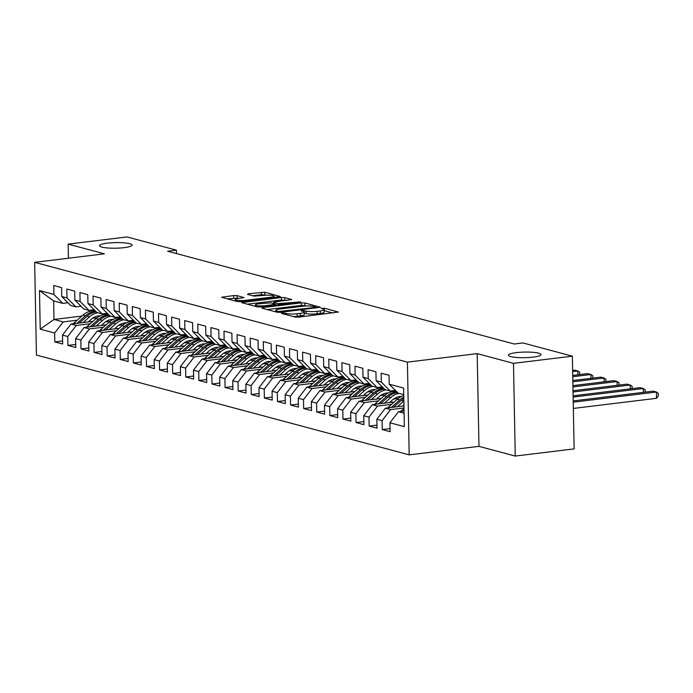 <?xml version="1.0" encoding="UTF-8"?>
<svg xmlns="http://www.w3.org/2000/svg" width="693" height="693" viewBox="0 0 693 693"><rect width="100%" height="100%" fill="white"/><g stroke="black" fill="none" stroke-linecap="round" stroke-linejoin="round"><path stroke-width="1.04" d="M282.051 312.967L281.453 313.383L295.114 317.048L298.536 317.125L338.279 312.041L324.263 308.168L321.015 308.385L323.033 309.009A7.995 1.377 -1.1 0 1 324.177 309.684A7.995 1.377 -1.1 0 1 320.296 310.94L317.091 311.33A7.995 1.377 -1.1 0 1 306.124 311.07L301.957 310.533L301.108 310.81L303.127 311.434A7.995 1.377 -1.1 0 1 304.27 312.119A7.995 1.377 -1.1 0 1 300.39 313.366L297.176 313.764A7.995 1.377 -1.1 0 1 286.218 313.496L282.051 312.967M124.186 247.644A16.285 2.798 -1.1 0 0 132.077 245.088A16.285 2.798 -1.1 0 0 123.796 242.81A16.285 2.798 -1.1 0 0 107.415 243.156A16.285 2.798 -1.1 0 0 99.515 245.712A16.285 2.798 -1.1 0 0 107.805 247.99A16.285 2.798 -1.1 0 0 124.186 247.644M533.09 357.12A16.285 2.798 -1.1 0 0 540.99 354.565A16.285 2.798 -1.1 0 0 532.709 352.287A16.285 2.798 -1.1 0 0 516.328 352.633A16.285 2.798 -1.1 0 0 508.428 355.188A16.285 2.798 -1.1 0 0 516.718 357.467A16.285 2.798 -1.1 0 0 533.09 357.12M237.11 295.634L233.688 295.556L221.665 297.262L237.197 301.542L240.618 301.62L280.362 296.535L264.839 292.255L248.354 293.763L247.496 294.369L253.984 296.11L263.886 295.4A6.679 1.152 -1.1 0 1 270.608 295.261A6.679 1.152 -1.1 0 1 274.012 296.197A6.679 1.152 -1.1 0 1 270.764 297.245L245.4 300.338A6.679 1.152 -1.1 0 1 238.687 300.476A6.679 1.152 -1.1 0 1 235.282 299.541A6.679 1.152 -1.1 0 1 238.522 298.492L243.962 297.592L237.11 295.634L237.162 298.146L227.183 298.856M167.689 251.221L514.258 344.005L522.981 342.94L572.357 356.167L513.478 363.34L477.191 353.629L407.415 362.136L34.65 262.335L104.435 253.829L68.157 244.118L127.036 236.937L176.412 250.156L167.689 251.221M262.864 307.579L262.006 308.177L277.174 312.24L280.604 312.326L320.348 307.233L304.816 302.962L301.394 302.876L262.864 307.579L262.881 308.411M257.181 306.886L241.658 302.616L281.401 297.522L284.823 297.609L291.675 299.558L274.835 301.853L273.986 302.46L278.291 303.612L300.632 301.923L260.611 306.973L257.181 306.886M407.415 362.136L409.191 454.859L36.434 355.059L34.65 262.335M390.055 428.62L382.25 429.573L390.116 431.678L389.942 422.782L404.348 426.637L403.612 388.045L389.197 384.191L389.033 375.294L381.167 373.189L381.341 382.086L376.1 380.682L375.935 371.786L368.07 369.681L368.243 378.577L363.002 377.174L362.837 368.278L354.972 366.173L355.145 375.069L349.904 373.666L349.74 364.769L341.874 362.664L342.047 371.561L336.807 370.157L336.642 361.261L328.777 359.165L328.95 368.061L323.709 366.658L323.544 357.761L315.679 355.656L315.852 364.553L310.611 363.149L310.447 354.253L302.581 352.148L302.754 361.044L297.514 359.641L297.349 350.745L289.483 348.64L289.657 357.536L284.416 356.133L284.251 347.236L276.386 345.131L276.559 354.028L271.318 352.624L271.154 343.728L263.288 341.632L263.461 350.528L258.22 349.125L258.056 340.228L250.19 338.123L250.364 347.02L245.123 345.616L244.958 336.72L237.093 334.615L237.266 343.511L232.025 342.108L231.86 333.212L223.995 331.107L224.168 340.003L218.927 338.6L218.763 329.703L210.897 327.598L211.07 336.495L205.83 335.091L205.665 326.195L197.8 324.099L197.973 332.986L192.732 331.592L192.567 322.695L184.702 320.59L184.875 329.487L179.634 328.084L179.47 319.187L171.604 317.082L171.777 325.979L166.537 324.575L166.372 315.679L158.506 313.574L158.68 322.47L153.439 321.067L153.274 312.171L145.409 310.066L145.582 318.962L140.341 317.559L140.177 308.662L132.311 306.557L132.484 315.454L127.243 314.059L127.079 305.163L119.213 303.058L119.387 311.954L114.146 310.551L113.981 301.654L106.116 299.549L106.289 308.446L101.048 307.042L100.883 298.146L93.018 296.041L93.191 304.937L87.95 303.534L87.786 294.638L79.92 292.533L80.093 301.429L74.853 300.026L74.688 291.129L66.823 289.024L66.996 297.921L61.755 296.517L61.59 287.63L53.725 285.525L53.898 294.421L62.812 303.378L53.647 300.927L54.002 319.464L63.167 321.924L77.218 320.209M382.25 429.573L382.086 420.677L376.845 419.274L385.377 408.186L403.95 405.916M376.957 425.112L369.152 426.065L377.018 428.17L376.845 419.274M369.152 426.065L368.988 417.169L363.747 415.765L372.28 404.677L394.222 402.001M363.86 421.604L356.055 422.557L363.92 424.662L363.747 415.765M356.055 422.557L355.89 413.66L350.649 412.257L359.182 401.169L381.124 398.492M350.762 418.104L342.957 419.048L350.823 421.153L350.649 412.257M342.957 419.048L342.792 410.152L337.552 408.749L346.084 397.669L368.026 394.993M337.664 414.596L329.859 415.549L337.725 417.645L337.552 408.749M329.859 415.549L329.695 406.652L324.454 405.249L332.986 394.161L354.929 391.484M324.567 411.088L316.762 412.04L324.627 414.145L324.454 405.249M316.762 412.04L316.597 403.144L311.356 401.741L319.889 390.653L341.831 387.976M311.469 407.579L303.664 408.532L311.529 410.637L311.356 401.741M303.664 408.532L303.499 399.636L298.259 398.232L306.791 387.144L328.733 384.468M298.371 404.071L290.566 405.024L298.432 407.129L298.259 398.232M290.566 405.024L290.402 396.127L285.161 394.724L293.693 383.636L315.636 380.959M285.273 400.571L277.469 401.516L285.334 403.621L285.161 394.724M277.469 401.516L277.304 392.619L272.063 391.216L280.596 380.136L302.538 377.46M272.176 397.063L264.371 398.016L272.236 400.112L272.063 391.216M264.371 398.016L264.206 389.119L258.965 387.716L267.498 376.628L289.44 373.951M259.078 393.555L251.273 394.508L259.139 396.613L258.965 387.716M251.273 394.508L251.109 385.611L245.868 384.208L254.4 373.12L276.342 370.443M245.98 390.046L238.175 390.999L246.041 393.104L245.868 384.208M238.175 390.999L238.011 382.103L232.77 380.7L241.303 369.612L263.245 366.935M232.883 386.538L225.078 387.491L232.943 389.596L232.77 380.7M225.078 387.491L224.913 378.595L219.672 377.191L228.205 366.103L250.147 363.427M219.785 383.038L211.98 383.983L219.846 386.088L219.672 377.191M211.98 383.983L211.815 375.086L206.575 373.683L215.107 362.595L237.049 359.927M206.687 379.53L198.882 380.483L206.748 382.579L206.575 373.683M198.882 380.483L198.718 371.587L193.477 370.183L202.009 359.095L223.952 356.419M193.59 376.022L185.785 376.975L193.65 379.08L193.477 370.183M185.785 376.975L185.62 368.078L180.379 366.675L188.912 355.587L210.854 352.91M180.492 372.513L172.687 373.466L180.552 375.571L180.379 366.675M172.687 373.466L172.522 364.57L167.282 363.167L175.814 352.079L197.756 349.402M167.394 369.005L159.589 369.958L167.455 372.063L167.282 363.167M159.589 369.958L159.425 361.062L154.184 359.658L162.716 348.57L184.659 345.894M154.296 365.497L146.492 366.45L154.357 368.555L154.184 359.658M146.492 366.45L146.327 357.553L141.086 356.15L149.619 345.062L171.561 342.394M141.199 361.997L133.394 362.941L141.259 365.046L141.086 356.15M133.394 362.941L133.229 354.045L127.988 352.65L136.521 341.562L158.463 338.886M128.101 358.489L120.296 359.442L128.162 361.547L127.988 352.65M120.296 359.442L120.132 350.545L114.891 349.142L123.423 338.054L145.365 335.377M115.003 354.981L107.198 355.933L115.064 358.038L114.891 349.142M107.198 355.933L107.034 347.037L101.793 345.634L110.326 334.546L132.268 331.869M101.906 351.472L94.101 352.425L101.966 354.53L101.793 345.634M94.101 352.425L93.936 343.529L88.695 342.125L97.228 331.037L119.17 328.361M88.808 347.964L81.003 348.917L88.869 351.022L88.695 342.125M81.003 348.917L80.838 340.02L75.598 338.617L84.13 327.529L106.072 324.852M75.71 344.464L67.905 345.409L75.771 347.514L75.598 338.617M67.905 345.409L67.741 336.512L62.5 335.117L71.032 324.029L92.975 321.353M62.613 340.956L54.808 341.909L62.673 344.014L62.5 335.117M54.808 341.909L54.643 333.012L40.229 329.149L39.492 290.558L53.898 294.421M81.055 306.254L75.909 306.886L70.677 305.483L61.755 296.517M66.996 297.921L75.909 306.886M92.42 318.356L97.055 317.792M81.878 316.069L54.002 319.464L40.229 329.149M54.643 333.012L63.167 321.924M94.153 309.762L89.007 310.395L83.775 308.991L74.853 300.026M80.093 301.429L89.007 310.395M71.032 324.029L76.265 325.433L90.315 323.718M105.518 321.864L110.152 321.301M67.741 336.512L76.265 325.433M107.25 313.271L102.105 313.894L96.873 312.491L87.95 303.534M93.191 304.937L102.105 313.894M84.13 327.529L89.362 328.932L103.413 327.226M118.616 325.372L123.25 324.8M80.838 340.02L89.362 328.932M120.348 316.779L115.203 317.403L109.97 315.999L101.048 307.042M106.289 308.446L115.203 317.403M97.228 331.037L102.46 332.441L116.511 330.726M131.713 328.872L136.348 328.309M93.936 343.529L102.46 332.441M133.446 320.287L128.3 320.911L123.068 319.508L114.146 310.551M119.387 311.954L128.3 320.911M110.326 334.546L115.558 335.949L129.608 334.234M144.811 332.38L149.445 331.817M107.034 347.037L115.558 335.949M146.544 323.787L141.398 324.419L136.166 323.016L127.243 314.059M132.484 315.454L141.398 324.419M123.423 338.054L128.655 339.457L142.706 337.742M157.909 335.888L162.543 335.325M120.132 350.545L128.655 339.457M159.641 327.295L154.496 327.928L149.264 326.524L140.341 317.559M145.582 318.962L154.496 327.928M136.521 341.562L141.753 342.966L155.804 341.251M171.006 339.397L175.641 338.834M133.229 354.045L141.753 342.966M172.739 330.804L167.593 331.427L162.361 330.033L153.439 321.067M158.68 322.47L167.593 331.427M149.619 345.062L154.851 346.465L168.901 344.759M184.104 342.905L188.739 342.333M146.327 357.553L154.851 346.465M185.837 334.312L180.691 334.936L175.459 333.532L166.537 324.575M171.777 325.979L180.691 334.936M162.716 348.57L167.949 349.974L181.999 348.258M197.202 346.405L201.836 345.842M159.425 361.062L167.949 349.974M198.934 337.82L193.789 338.444L188.557 337.041L179.634 328.084M184.875 329.487L193.789 338.444M175.814 352.079L181.046 353.482L195.097 351.767M210.3 349.913L214.934 349.35M172.522 364.57L181.046 353.482M212.032 341.32L206.886 341.952L201.654 340.549L192.732 331.592M197.973 332.986L206.886 341.952M188.912 355.587L194.144 356.99L208.195 355.275M223.397 353.421L228.032 352.858M185.62 368.078L194.144 356.99M225.13 344.828L219.984 345.46L214.752 344.057L205.83 335.091M211.07 336.495L219.984 345.46M202.009 359.095L207.242 360.499L221.292 358.783M236.495 356.93L241.129 356.367M198.718 371.587L207.242 360.499M238.227 348.336L233.082 348.96L227.85 347.565L218.927 338.6M224.168 340.003L233.082 348.96M215.107 362.595L220.339 363.998L234.39 362.292M249.593 360.438L254.227 359.875M211.815 375.086L220.339 363.998M251.325 351.845L246.18 352.468L240.947 351.065L232.025 342.108M237.266 343.511L246.18 352.468M228.205 366.103L233.437 367.507L247.488 365.791M262.69 363.938L267.325 363.375M224.913 378.595L233.437 367.507M264.423 355.353L259.277 355.977L254.045 354.573L245.123 345.616M250.364 347.02L259.277 355.977M241.303 369.612L246.535 371.015L260.585 369.3M275.788 367.446L280.422 366.883M238.011 382.103L246.535 371.015M277.521 358.861L272.375 359.485L267.143 358.082L258.22 349.125M263.461 350.528L272.375 359.485M254.4 373.12L259.632 374.523L273.683 372.808M288.886 370.954L293.52 370.391M251.109 385.611L259.632 374.523M290.618 362.361L285.473 362.993L280.241 361.59L271.318 352.624M276.559 354.028L285.473 362.993M267.498 376.628L272.73 378.031L286.781 376.316M301.983 374.463L306.618 373.899M264.206 389.119L272.73 378.031M303.716 365.869L298.57 366.502L293.338 365.098L284.416 356.133M289.657 357.536L298.57 366.502M280.596 380.136L285.828 381.531L299.878 379.825M315.081 377.971L319.716 377.408M277.304 392.619L285.828 381.531M316.814 369.378L311.668 370.001L306.436 368.598L297.514 359.641M302.754 361.044L311.668 370.001M293.693 383.636L298.926 385.039L312.976 383.333M328.179 381.479L332.813 380.907M290.402 396.127L298.926 385.039M329.911 372.886L324.766 373.51L319.534 372.106L310.611 363.149M315.852 364.553L324.766 373.51M306.791 387.144L312.023 388.548L326.074 386.833M341.277 384.979L345.911 384.416M303.499 399.636L312.023 388.548M343.009 376.394L337.863 377.018L332.631 375.615L323.709 366.658M328.95 368.061L337.863 377.018M319.889 390.653L325.121 392.056L339.172 390.341M354.374 388.487L359.009 387.924M316.597 403.144L325.121 392.056M356.107 379.894L350.961 380.526L345.729 379.123L336.807 370.157M342.047 371.561L350.961 380.526M332.986 394.161L338.219 395.564L352.269 393.849M367.472 391.995L372.106 391.432M329.695 406.652L338.219 395.564M369.204 383.402L364.059 384.035L358.827 382.631L349.904 373.666M355.145 375.069L364.059 384.035M346.084 397.669L351.316 399.064L365.367 397.358M380.57 395.504L385.204 394.941M342.792 410.152L351.316 399.064M382.302 386.911L377.157 387.534L371.924 386.131L363.002 377.174M368.243 378.577L377.157 387.534M359.182 401.169L364.414 402.572L378.465 400.866M393.667 399.012L398.302 398.44M355.89 413.66L364.414 402.572M395.4 390.419L390.254 391.043L385.022 389.639L376.1 380.682M381.341 382.086L390.254 391.043M372.28 404.677L377.512 406.081L391.562 404.365M368.988 417.169L377.512 406.081M403.733 394.655L398.12 393.148L389.197 384.191M385.377 408.186L390.609 409.589L403.993 407.96M382.086 420.677L390.609 409.589M176.481 253.577L176.412 250.156M68.157 244.118L68.425 258.22M477.191 353.629L478.976 446.353L515.254 456.063L513.478 363.34M515.254 456.063L574.133 448.882L572.357 356.167M478.976 446.353L409.191 454.859M67.957 302.754L62.812 303.378M389.942 422.782L398.475 411.694L404.045 411.01M398.475 411.694L404.088 413.193M53.647 300.927L39.492 290.558M293.217 316.536A7.995 1.377 -1.1 0 0 297.228 316.268L297.176 313.764M304.27 312.119L304.314 314.622A7.995 1.377 -1.1 0 1 300.441 315.878L297.228 316.268M324.177 309.684L324.22 312.196A7.995 1.377 -1.1 0 1 320.348 313.453L317.134 313.842A7.995 1.377 -1.1 0 1 306.167 313.574L304.288 313.071M332.813 312.95L324.194 310.646M306.756 305.977L301.438 305.388L267.169 309.563M278.759 311.495L314.977 307.432L315.826 307.155L313.712 306.514A7.995 1.377 -1.1 0 0 302.746 306.245L279.634 309.061A7.995 1.377 -1.1 0 0 275.753 310.317A7.995 1.377 -1.1 0 0 276.897 311.001L278.759 311.495L278.777 312.413M247.176 304.21L281.445 300.034L281.401 297.522M286.209 300.467L281.445 300.034M258.619 303.837A6.679 1.152 -1.1 0 0 255.379 304.885A6.679 1.152 -1.1 0 0 258.784 305.821A6.679 1.152 -1.1 0 0 265.497 305.674L275.649 304.192L270.989 302.832L258.619 303.837M238.496 298.501L237.162 298.146M266.51 295.201L261.46 294.681L252.659 295.755M274.896 297.444L274.03 297.21M400.823 411.408A6.739 5.709 -75 0 1 401.594 410.602L404.002 408.463M573.362 408.437L656.531 398.302L656.41 392.03L653.135 391.155L573.215 400.9M573.241 402.174L656.41 392.03L658.298 393.303L658.35 395.807L656.531 398.302M402.616 406.081L403.932 404.911M393.693 407.172L401.334 400.381L403.828 401.039A19.465 16.467 -75 0 1 403.854 401.013L397.444 406.713M387.725 407.9A6.739 5.709 -75 0 1 388.496 407.094L397.28 399.289A19.465 16.467 -75 0 1 403.75 395.59M401.334 400.381A19.465 16.467 -75 0 1 403.811 398.518M403.785 397.236A19.465 16.467 105 0 0 399.766 399.956L391.32 407.458M573.146 397.08L643.312 388.522L640.037 387.647L573.12 395.807M643.39 392.342L643.312 388.522L645.2 389.795L645.252 392.117M389.518 402.581L392.333 400.069A16.156 13.669 -75 0 1 401.542 396.448M384.346 403.205L390.731 397.539A19.465 16.467 -75 0 1 399.038 393.399M374.627 404.391A6.739 5.709 -75 0 1 375.398 403.586L384.182 395.781A19.465 16.467 -75 0 1 396.465 391.493M380.596 403.664L388.236 396.872A19.465 16.467 -75 0 1 397.557 392.584M397.063 392.091A19.465 16.467 105 0 0 386.668 396.448L378.222 403.95M573.042 391.987L630.214 385.022L626.94 384.139L573.016 390.713M630.292 388.842L630.214 385.022L632.103 386.287L632.155 388.608M376.42 399.073L379.236 396.561A16.156 13.669 -75 0 1 388.444 392.94M371.249 399.696L377.633 394.031A19.465 16.467 -75 0 1 385.94 389.89M393.624 390.635A19.465 16.467 -75 0 1 395.287 391.424M361.529 400.883A6.739 5.709 -75 0 1 362.3 400.078L371.084 392.273A19.465 16.467 -75 0 1 383.368 387.985M367.498 400.156L375.138 393.364A19.465 16.467 -75 0 1 384.459 389.076M383.965 388.582A19.465 16.467 105 0 0 373.57 392.94L365.124 400.45M572.946 386.902L617.116 381.514L613.842 380.639L572.92 385.629M617.194 385.334L617.116 381.514L619.005 382.787L619.057 385.109M363.323 395.564L366.138 393.061A16.156 13.669 -75 0 1 375.346 389.431M358.151 396.197L364.535 390.523A19.465 16.467 -75 0 1 372.843 386.382M380.526 387.127A19.465 16.467 -75 0 1 382.189 387.915M348.432 397.375A6.739 5.709 -75 0 1 349.203 396.569L357.986 388.773A19.465 16.467 -75 0 1 370.27 384.476M354.4 396.647L362.041 389.856A19.465 16.467 -75 0 1 371.361 385.577M370.868 385.074A19.465 16.467 105 0 0 360.473 389.44L352.027 396.942M572.851 381.808L604.019 378.006L600.744 377.131L572.825 380.535M604.097 381.826L604.019 378.006L605.907 379.279L605.959 381.6M350.225 392.056L353.04 389.553A16.156 13.669 -75 0 1 362.248 385.932M345.053 392.688L351.438 387.015A19.465 16.467 -75 0 1 359.745 382.874M367.429 383.619A19.465 16.467 -75 0 1 369.092 384.407M335.334 393.875A6.739 5.709 -75 0 1 336.105 393.07L344.889 385.265A19.465 16.467 -75 0 1 357.172 380.968M341.303 393.148L348.943 386.347A19.465 16.467 -75 0 1 358.264 382.068M357.77 381.574A19.465 16.467 105 0 0 347.375 385.932L338.929 393.433M572.747 376.715L590.921 374.497L587.647 373.622L572.73 375.441M590.999 378.317L590.921 374.497L592.81 375.771L592.861 378.092M337.127 388.548L339.942 386.044A16.156 13.669 -75 0 1 349.151 382.423M331.956 389.18L338.34 383.506A19.465 16.467 -75 0 1 346.647 379.366M354.331 380.111A19.465 16.467 -75 0 1 355.994 380.899M322.236 390.367A6.739 5.709 -75 0 1 323.007 389.561L331.791 381.756A19.465 16.467 -75 0 1 344.075 377.46M328.205 389.639L335.845 382.839A19.465 16.467 -75 0 1 345.166 378.56M344.672 378.066A19.465 16.467 105 0 0 334.277 382.423L325.831 389.925M572.652 371.621L577.823 370.989L574.549 370.114L572.626 370.348M577.901 374.809L577.823 370.989L579.712 372.262L579.764 374.584M324.029 385.039L326.845 382.536A16.156 13.669 -75 0 1 336.053 378.915M318.858 385.672L325.242 380.007A19.465 16.467 -75 0 1 333.55 375.866M341.233 376.611A19.465 16.467 -75 0 1 342.896 377.39M309.139 386.859A6.739 5.709 -75 0 1 309.91 386.053L318.693 378.248A19.465 16.467 -75 0 1 330.977 373.96M315.107 386.131L322.747 379.34A19.465 16.467 -75 0 1 332.068 375.052M331.575 374.558A19.465 16.467 105 0 0 321.18 378.915L312.734 386.417M310.932 381.54L313.747 379.028A16.156 13.669 -75 0 1 322.955 375.407M305.76 382.164L312.145 376.498A19.465 16.467 -75 0 1 320.452 372.358M328.135 373.103A19.465 16.467 -75 0 1 329.799 373.891M296.041 383.35A6.739 5.709 -75 0 1 296.812 382.545L305.596 374.74A19.465 16.467 -75 0 1 317.879 370.452M302.009 382.623L309.65 375.831A19.465 16.467 -75 0 1 318.971 371.543M318.477 371.05A19.465 16.467 105 0 0 308.082 375.407L299.636 382.917M297.834 378.031L300.649 375.528A16.156 13.669 -75 0 1 309.858 371.898M292.663 378.664L299.047 372.99A19.465 16.467 -75 0 1 307.354 368.849M315.038 369.594A19.465 16.467 -75 0 1 316.701 370.383M282.943 379.842A6.739 5.709 -75 0 1 283.714 379.036L292.498 371.24A19.465 16.467 -75 0 1 304.781 366.944M288.912 379.114L296.552 372.323A19.465 16.467 -75 0 1 305.873 368.044M305.379 367.541A19.465 16.467 105 0 0 294.984 371.898L286.538 379.409M284.736 374.523L287.552 372.02A16.156 13.669 -75 0 1 296.76 368.399M279.565 375.156L285.949 369.482A19.465 16.467 -75 0 1 294.256 365.341M301.94 366.086A19.465 16.467 -75 0 1 303.603 366.874M269.846 376.342A6.739 5.709 -75 0 1 270.616 375.537L279.4 367.732A19.465 16.467 -75 0 1 291.684 363.435M275.814 375.615L283.454 368.815A19.465 16.467 -75 0 1 292.775 364.535M292.281 364.042A19.465 16.467 105 0 0 281.886 368.399L273.44 375.901M271.639 371.015L274.454 368.511A16.156 13.669 -75 0 1 283.662 364.89M266.467 371.647L272.851 365.973A19.465 16.467 -75 0 1 281.159 361.833M288.842 362.578A19.465 16.467 -75 0 1 290.506 363.366M256.748 372.834A6.739 5.709 -75 0 1 257.519 372.028L266.303 364.223A19.465 16.467 -75 0 1 278.586 359.927M262.716 372.106L270.357 365.306A19.465 16.467 -75 0 1 279.677 361.027M279.184 360.533A19.465 16.467 105 0 0 268.789 364.89L260.343 372.392M258.541 367.507L261.356 365.003A16.156 13.669 -75 0 1 270.565 361.382M253.369 368.139L259.754 362.474A19.465 16.467 -75 0 1 268.061 358.324M275.745 359.078A19.465 16.467 -75 0 1 277.408 359.858M243.65 369.326A6.739 5.709 -75 0 1 244.421 368.52L253.205 360.715A19.465 16.467 -75 0 1 265.488 356.427M249.619 368.598L257.259 361.807A19.465 16.467 -75 0 1 266.58 357.519M266.086 357.025A19.465 16.467 105 0 0 255.691 361.382L247.245 368.884M245.443 364.007L248.259 361.495A16.156 13.669 -75 0 1 257.467 357.874M240.272 364.631L246.656 358.965A19.465 16.467 -75 0 1 254.963 354.825M262.647 355.57A19.465 16.467 -75 0 1 264.31 356.349M230.552 365.817A6.739 5.709 -75 0 1 231.323 365.012L240.107 357.207A19.465 16.467 -75 0 1 252.391 352.919M236.521 365.09L244.161 358.298A19.465 16.467 -75 0 1 253.482 354.01M252.988 353.517A19.465 16.467 105 0 0 242.593 357.874L234.147 365.384M232.346 360.499L235.161 357.986A16.156 13.669 -75 0 1 244.369 354.366M227.174 361.131L233.558 355.457A19.465 16.467 -75 0 1 241.866 351.316M249.549 352.061A19.465 16.467 -75 0 1 251.212 352.85M217.455 362.309A6.739 5.709 -75 0 1 218.226 361.503L227.009 353.707A19.465 16.467 -75 0 1 239.293 349.411M223.423 361.581L231.064 354.79A19.465 16.467 -75 0 1 240.384 350.511M239.891 350.008A19.465 16.467 105 0 0 229.496 354.366L221.05 361.876M219.248 356.99L222.063 354.487A16.156 13.669 -75 0 1 231.271 350.866M214.076 357.623L220.461 351.949A19.465 16.467 -75 0 1 228.768 347.808M236.452 348.553A19.465 16.467 -75 0 1 238.115 349.341M204.357 358.809A6.739 5.709 -75 0 1 205.128 358.004L213.912 350.199A19.465 16.467 -75 0 1 226.195 345.902M210.326 358.082L217.966 351.282A19.465 16.467 -75 0 1 227.287 347.002M226.793 346.509A19.465 16.467 105 0 0 216.398 350.866L207.952 358.368M206.15 353.482L208.965 350.979A16.156 13.669 -75 0 1 218.174 347.358M200.979 354.114L207.363 348.44A19.465 16.467 -75 0 1 215.67 344.3M223.354 345.045A19.465 16.467 -75 0 1 225.017 345.833M191.259 355.301A6.739 5.709 -75 0 1 192.03 354.495L200.814 346.691A19.465 16.467 -75 0 1 213.097 342.394M197.228 354.573L204.868 347.773A19.465 16.467 -75 0 1 214.189 343.494M213.695 343A19.465 16.467 105 0 0 203.3 347.358L194.854 354.859M193.052 349.974L195.868 347.47A16.156 13.669 -75 0 1 205.076 343.849M187.881 350.606L194.265 344.932A19.465 16.467 -75 0 1 202.573 340.791M210.256 341.545A19.465 16.467 -75 0 1 211.919 342.325M178.162 351.793A6.739 5.709 -75 0 1 178.933 350.987L187.716 343.182A19.465 16.467 -75 0 1 200 338.894M184.13 351.065L191.77 344.274A19.465 16.467 -75 0 1 201.091 339.986M200.598 339.492A19.465 16.467 105 0 0 190.203 343.849L181.757 351.351M179.955 346.474L182.77 343.962A16.156 13.669 -75 0 1 191.978 340.341M174.783 347.098L181.168 341.432A19.465 16.467 -75 0 1 189.475 337.292M197.158 338.037A19.465 16.467 -75 0 1 198.822 338.816M165.064 348.284A6.739 5.709 -75 0 1 165.835 347.479L174.619 339.674A19.465 16.467 -75 0 1 186.902 335.386M171.032 347.557L178.673 340.765A19.465 16.467 -75 0 1 187.994 336.477M187.5 335.984A19.465 16.467 105 0 0 177.105 340.341L168.659 347.851M166.857 342.966L169.672 340.454A16.156 13.669 -75 0 1 178.881 336.833M161.686 343.598L168.07 337.924A19.465 16.467 -75 0 1 176.377 333.783M184.061 334.528A19.465 16.467 -75 0 1 185.724 335.317M151.966 344.776A6.739 5.709 -75 0 1 152.737 343.971L161.521 336.166A19.465 16.467 -75 0 1 173.804 331.878M157.935 344.049L165.575 337.257A19.465 16.467 -75 0 1 174.896 332.978M174.402 332.475A19.465 16.467 105 0 0 164.007 336.833L155.561 344.343M153.759 339.457L156.575 336.954A16.156 13.669 -75 0 1 165.783 333.333M148.588 340.09L154.972 334.416A19.465 16.467 -75 0 1 163.279 330.275M170.963 331.02A19.465 16.467 -75 0 1 172.626 331.808M138.869 341.277A6.739 5.709 -75 0 1 139.639 340.471L148.423 332.666A19.465 16.467 -75 0 1 160.707 328.369M144.837 340.549L152.477 333.749A19.465 16.467 -75 0 1 161.798 329.47M161.304 328.976A19.465 16.467 105 0 0 150.909 333.333L142.463 340.835M140.662 335.949L143.477 333.446A16.156 13.669 -75 0 1 152.685 329.825M135.49 336.581L141.874 330.907A19.465 16.467 -75 0 1 150.182 326.767M157.865 327.512A19.465 16.467 -75 0 1 159.529 328.3M125.771 337.768A6.739 5.709 -75 0 1 126.542 336.963L135.326 329.158A19.465 16.467 -75 0 1 147.609 324.861M131.739 337.041L139.38 330.24A19.465 16.467 -75 0 1 148.7 325.961M148.207 325.467A19.465 16.467 105 0 0 137.812 329.825L129.366 337.326M127.564 332.441L130.379 329.937A16.156 13.669 -75 0 1 139.588 326.316M122.392 333.073L128.777 327.399A19.465 16.467 -75 0 1 137.084 323.259M144.768 324.003A19.465 16.467 -75 0 1 146.431 324.792M112.673 334.26A6.739 5.709 -75 0 1 113.444 333.454L122.228 325.649A19.465 16.467 -75 0 1 134.511 321.353M118.642 333.532L126.282 326.741A19.465 16.467 -75 0 1 135.603 322.453M135.109 321.959A19.465 16.467 105 0 0 124.714 326.316L116.268 333.818M114.466 328.941L117.282 326.429A16.156 13.669 -75 0 1 126.49 322.808M109.295 329.565L115.679 323.9A19.465 16.467 -75 0 1 123.986 319.759M131.67 320.504A19.465 16.467 -75 0 1 133.333 321.283M99.575 330.752A6.739 5.709 -75 0 1 100.346 329.946L109.13 322.141A19.465 16.467 -75 0 1 121.414 317.853M105.544 330.024L113.184 323.233A19.465 16.467 -75 0 1 122.505 318.945M122.011 318.451A19.465 16.467 105 0 0 111.616 322.808L103.17 330.31M101.369 325.433L104.184 322.921A16.156 13.669 -75 0 1 113.392 319.3M96.197 326.056L102.581 320.391A19.465 16.467 -75 0 1 110.889 316.251M118.572 316.996A19.465 16.467 -75 0 1 120.236 317.784M86.478 327.243A6.739 5.709 -75 0 1 87.249 326.438L96.032 318.633A19.465 16.467 -75 0 1 108.316 314.345M92.446 326.516L100.087 319.724A19.465 16.467 -75 0 1 109.407 315.436M108.914 314.943A19.465 16.467 105 0 0 98.519 319.3L90.073 326.81M88.271 321.924L91.086 319.421A16.156 13.669 -75 0 1 100.294 315.791M83.099 322.557L89.484 316.883A19.465 16.467 -75 0 1 97.791 312.742M105.475 313.487A19.465 16.467 -75 0 1 107.138 314.276M73.38 323.735A6.739 5.709 -75 0 1 74.151 322.938L82.935 315.133A19.465 16.467 -75 0 1 95.218 310.836M79.348 323.016L86.989 316.216A19.465 16.467 -75 0 1 96.31 311.937M95.816 311.434A19.465 16.467 105 0 0 85.421 315.8L76.975 323.302M286.235 314.665L286.218 313.496M300.441 315.878L300.39 313.366M304.4 313.097L304.357 310.594M306.167 313.574L306.124 311.07M317.134 313.842L317.091 311.33M320.348 313.453L320.296 310.94M324.307 310.672L324.263 308.168M337.933 312.266L337.924 311.824M284.468 314.198L284.451 313.019M301.438 305.388L301.394 302.876M304.868 305.466L304.816 302.962M319.993 307.467L319.984 307.025M281.167 312.257L281.159 311.555M314.994 308.134L314.977 307.432M276.914 312.171L276.897 311.001M242.888 303.066L242.871 302.226M284.875 300.112L284.823 297.609M291.329 299.783L291.32 299.35M274.004 303.638L273.986 302.46M278.309 304.816L278.291 303.612M281.73 304.4L281.713 303.699M297.999 302.417L297.981 301.715M265.514 306.375L265.497 305.674M274.454 305.284L274.437 304.591M243.615 297.817L243.607 297.375M245.417 301.039L245.4 300.338M270.781 297.947L270.764 297.245M248.363 294.603L248.354 293.763M261.46 294.681L261.408 292.177M264.882 294.759L264.839 292.255M280.015 296.76L280.007 296.318M222.895 297.713L222.877 296.873M233.74 298.059L233.688 295.556M401.594 410.602L403.421 411.088M397.28 399.289L399.766 399.956M388.496 407.094L390.324 407.579M388.236 396.872L390.731 397.539M384.182 395.781L386.668 396.448M375.398 403.586L377.226 404.08M375.138 393.364L377.633 394.031M371.084 392.273L373.57 392.94M362.3 400.078L364.128 400.571M362.041 389.856L364.535 390.523M357.986 388.773L360.473 389.44M349.203 396.569L351.03 397.063M348.943 386.347L351.438 387.015M344.889 385.265L347.375 385.932M336.105 393.07L337.933 393.555M335.845 382.839L338.34 383.506M331.791 381.756L334.277 382.423M323.007 389.561L324.835 390.046M322.747 379.34L325.242 380.007M318.693 378.248L321.18 378.915M309.91 386.053L311.737 386.538M309.65 375.831L312.145 376.498M305.596 374.74L308.082 375.407M296.812 382.545L298.64 383.038M296.552 372.323L299.047 372.99M292.498 371.24L294.984 371.898M283.714 379.036L285.542 379.53M283.454 368.815L285.949 369.482M279.4 367.732L281.886 368.399M270.616 375.537L272.444 376.022M270.357 365.306L272.851 365.973M266.303 364.223L268.789 364.89M257.519 372.028L259.347 372.513M257.259 361.807L259.754 362.474M253.205 360.715L255.691 361.382M244.421 368.52L246.249 369.005M244.161 358.298L246.656 358.965M240.107 357.207L242.593 357.874M231.323 365.012L233.151 365.506M231.064 354.79L233.558 355.457M227.009 353.707L229.496 354.366M218.226 361.503L220.053 361.997M217.966 351.282L220.461 351.949M213.912 350.199L216.398 350.866M205.128 358.004L206.956 358.489M204.868 347.773L207.363 348.44M200.814 346.691L203.3 347.358M192.03 354.495L193.858 354.981M191.77 344.274L194.265 344.932M187.716 343.182L190.203 343.849M178.933 350.987L180.76 351.472M178.673 340.765L181.168 341.432M174.619 339.674L177.105 340.341M165.835 347.479L167.663 347.973M165.575 337.257L168.07 337.924M161.521 336.166L164.007 336.833M152.737 343.971L154.565 344.464M152.477 333.749L154.972 334.416M148.423 332.666L150.909 333.333M139.639 340.471L141.467 340.956M139.38 330.24L141.874 330.907M135.326 329.158L137.812 329.825M126.542 336.963L128.37 337.448M126.282 326.741L128.777 327.399M122.228 325.649L124.714 326.316M113.444 333.454L115.272 333.939M113.184 323.233L115.679 323.9M109.13 322.141L111.616 322.808M100.346 329.946L102.174 330.44M100.087 319.724L102.581 320.391M96.032 318.633L98.519 319.3M87.249 326.438L89.076 326.931M86.989 316.216L89.484 316.883M82.935 315.133L85.421 315.8M74.151 322.938L75.979 323.423M315.843 308.03L315.826 307.155M275.788 311.867L275.753 310.317M273.648 303.543L273.622 302.252M255.414 306.419L255.379 304.885M275.667 305.137L275.649 304.192M235.308 301.031L235.282 299.541M274.038 297.548L274.012 296.197"/></g></svg>
